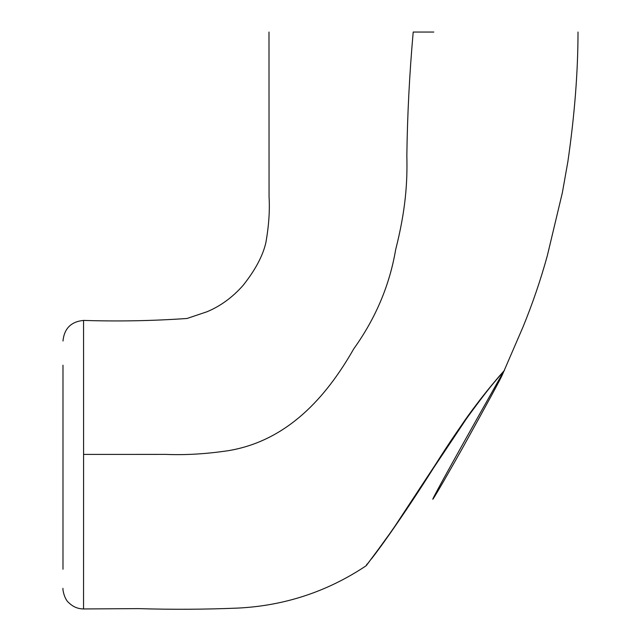 <?xml version="1.0" encoding="UTF-8"?>
<svg xmlns="http://www.w3.org/2000/svg" width="641" height="641" viewBox="0 0 641 641"><rect width="100%" height="100%" fill="white"/><g stroke="black" fill="none" stroke-linecap="round" stroke-linejoin="round"><path stroke-width="0.96" d="M433.805 32.05L413.205 32.05C409.519 73.386 407.396 114.587 406.843 155.659C407.524 182.765 405.633 210.408 395.641 249.734C389.616 285.253 375.642 318.313 353.712 348.904C325.949 397.7 287.08 440.84 228.476 450.655C206.41 453.948 185.578 455.198 165.995 454.397L83.586 454.413L83.538 608.95L138.664 608.621C171.884 609.639 205.088 609.455 238.268 608.069C284.756 605.689 327.311 591.635 365.955 565.891C366.179 565.594 381.451 545.828 394.872 526.277L435.76 464.092C449.485 442.306 463.475 421.882 477.721 402.828C490.814 385.433 504.763 370.009 504.699 370.161C504.002 370.626 479.716 398.373 462.105 424.318M268.996 32.05L269.06 196.731C269.893 210.745 268.811 226.137 265.815 242.907C262.754 256.007 255.198 270.149 243.131 285.341C232.587 297.296 220.552 306.094 207.035 311.742L187.028 318.473C152.678 320.869 118.184 321.518 83.554 320.412L83.586 454.413M388.895 534.818L371.251 559.152C386.411 539.786 411.746 502.336 432.707 469.18C458.563 426.762 494.82 379.977 503.666 371.46C439.758 484.628 431.225 501.318 432.987 499.083C435.84 494.996 450.607 469.284 462.361 448.363C487.24 403.59 500.597 379.007 502.424 374.608L522.912 327.206C532.487 303.85 540.627 280.005 547.334 255.679L562.349 192.749L567.854 161.764C574.592 115.26 577.982 72.016 578.014 32.05M62.986 569.224L62.986 365.242M83.538 608.95C77.93 608.87 73.082 606.851 69.004 602.901C64.212 599.295 62.506 588.879 62.986 588.35M83.554 320.412C71.071 321.654 64.212 328.521 62.986 341.012M503.834 371.107L496.39 379.801C488.314 389.183 479.011 401.13 468.491 415.64L433.54 467.986C418.549 491.679 403.806 513.866 389.311 534.554L366.444 565.418L366.852 564.192"/></g></svg>
